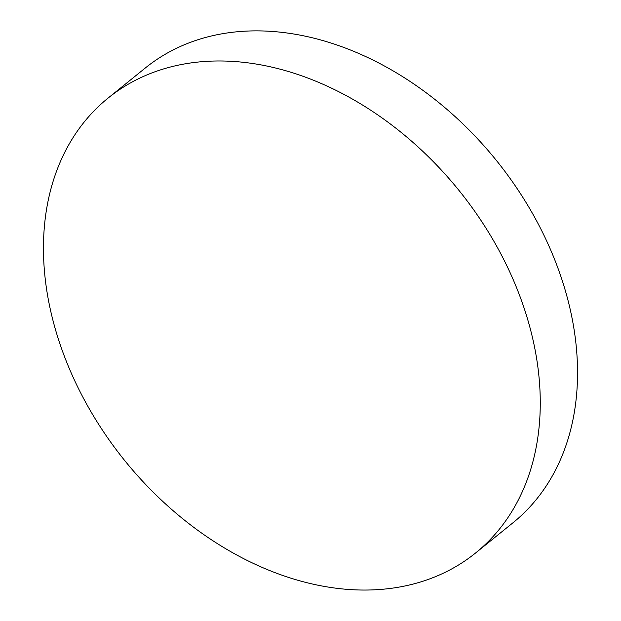 <?xml version="1.0" encoding="UTF-8"?>
<svg xmlns="http://www.w3.org/2000/svg" width="621" height="621" viewBox="0 0 621 621"><rect width="100%" height="100%" fill="white"/><g stroke="black" fill="none" stroke-linecap="round" stroke-linejoin="round"><path stroke-width="0.93" d="M475.647 552.938L512.923 522.82A292.406 214.889 -128.9 0 0 574.138 329.891A292.406 214.889 -128.9 0 0 288.074 33.138A292.406 214.889 -128.9 0 0 145.353 67.961L108.077 98.087A292.406 214.889 51.1 0 1 361.934 104.67A292.406 214.889 51.1 0 1 536.862 360.017A292.406 214.889 51.1 0 1 475.647 552.938A292.406 214.889 51.1 0 1 221.79 546.356A292.406 214.889 51.1 0 1 46.862 291.008A292.406 214.889 51.1 0 1 108.077 98.087"/></g></svg>
